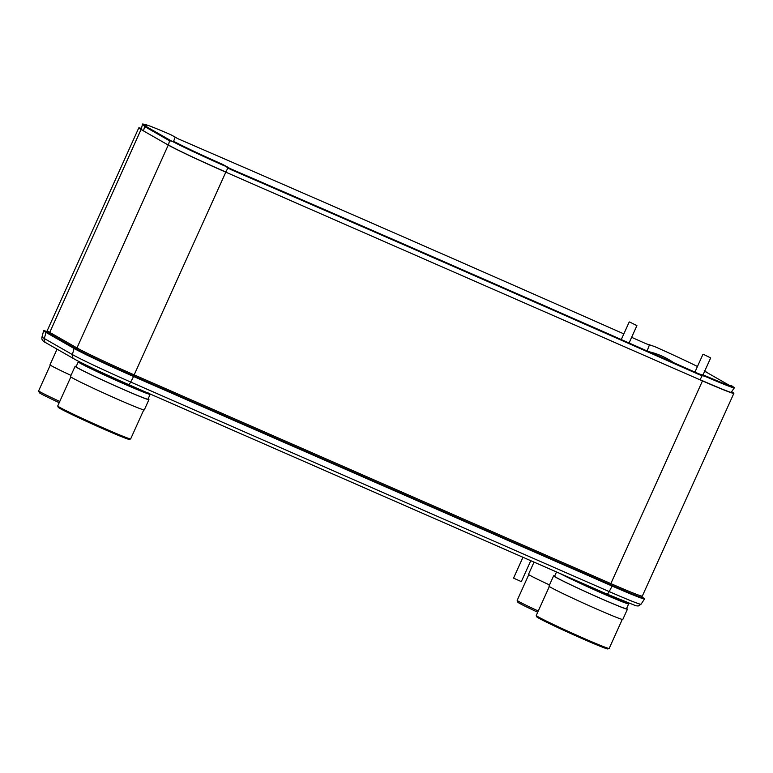 <?xml version="1.0" encoding="UTF-8"?>
<svg xmlns="http://www.w3.org/2000/svg" width="773" height="773" viewBox="0 0 773 773"><rect width="100%" height="100%" fill="white"/><g stroke="black" fill="none" stroke-linecap="round" stroke-linejoin="round"><path stroke-width="1.16" d="M731.587 391.747L731.596 391.747A50.032 1.652 -155.7 0 1 733.857 393.36L642.315 596.099A50.032 1.652 -155.7 0 1 642.315 596.109A50.032 1.652 -155.7 0 1 610.931 583.634L134.26 374.905A50.032 1.652 -155.7 0 1 76.72 347.802L49.501 332.235A50.032 1.652 -155.7 0 1 47.24 330.631A50.032 1.652 -155.7 0 1 47.24 330.622L138.782 127.883A50.032 1.652 -155.7 0 1 141.449 128.502M733.857 393.36A50.032 1.652 -155.7 0 1 702.473 380.896L225.803 172.166A50.032 1.652 -155.7 0 1 168.253 145.063L141.044 129.497A50.032 1.652 -155.7 0 1 138.782 127.883M143.556 130.753L142.425 130.106A45.771 1.507 -155.7 0 1 140.348 128.637A45.771 1.507 -155.7 0 1 141.391 128.753M225.793 172.002L222.286 170.466A45.771 1.507 -155.7 0 1 169.645 145.672L168.475 145.005M731.471 391.901A45.771 1.507 -155.7 0 1 732.273 392.626A45.771 1.507 -155.7 0 1 703.565 381.215L700.067 379.688M644.566 598.94A51.762 1.71 -155.7 0 1 612.1 586.04L133.594 376.499A51.762 1.71 -155.7 0 1 74.053 348.459L45.994 332.409L44.322 338.535A3.942 3.72 119.8 0 0 46.003 342.835C42.631 341.347 41.307 339.376 42.022 336.912A50.709 1.672 24.3 0 0 44.322 338.535L72.382 354.585A50.709 1.672 24.3 0 0 130.705 382.055L609.211 591.596A50.709 1.672 24.3 0 0 641.02 604.235L644.566 598.94A51.762 1.71 -155.7 0 0 643.783 598.205L641.735 596.843A49.134 1.623 -155.7 0 1 642.353 597.452A49.134 1.623 -155.7 0 1 611.54 585.209L133.024 375.668A49.134 1.623 -155.7 0 1 76.508 349.058L48.448 332.999A49.134 1.623 -155.7 0 1 46.225 331.424A49.134 1.623 -155.7 0 1 47.085 331.482L44.718 330.854A51.762 1.71 -155.7 0 0 43.655 330.747A51.762 1.71 -155.7 0 0 45.994 332.409L48.448 332.999M623.84 333.888A69199.752 64624.104 -92.3 0 0 178.766 139.082A21.286 19.885 -92.3 0 1 175.606 137.352L170.611 134.618A48.226 1.594 -155.7 0 0 145.846 124.714L143.295 124.105A50.834 1.681 -155.7 0 0 142.503 124.067A50.834 1.681 -155.7 0 0 143.053 124.617L145.556 125.158L147.092 126.994A21.286 6.667 -77.9 0 0 147.527 127.303L171.529 141.034M145.556 125.158A48.226 1.594 -155.7 0 1 145.092 124.675A48.226 1.594 -155.7 0 1 145.846 124.714M225.726 172.137L227.996 167.867L222.74 164.436A48.226 1.594 -155.7 0 1 175.133 142.077L169.529 140.715A21.286 6.667 102.1 0 1 169.065 140.512L145.053 126.772A21.286 6.667 102.1 0 1 144.619 126.463L143.053 124.617M143.991 125.651L146.464 126.192M170.234 140.812L169.529 140.715L168.437 145.16M222.74 164.436L227.861 167.248A21.286 19.615 149 0 0 230.982 168.958L231.513 169.847A21.286 19.615 -31 0 1 228.393 168.127L227.996 167.867M227.668 167.635L227.136 166.755M697.835 373.388A21.286 19.615 149 0 0 701.256 374.547L702.657 375.639L701.787 375.427A21.286 19.615 -31 0 1 698.367 374.277L697.835 373.388A69199.752 63752.692 149 0 0 230.982 168.958M698.367 374.277A69199.752 63752.692 149 0 0 231.513 169.847M731.084 392.452L734.35 387.843A50.834 1.681 -155.7 0 0 733.799 387.273L731.722 385.804L729.548 385.389A21.286 6.938 125.3 0 1 729.065 385.186L705.053 371.446A21.286 6.938 125.3 0 1 704.87 371.33A21.286 6.938 125.3 0 1 704.686 371.185M702.116 374.75L706.667 376.345A48.226 1.594 -155.7 0 0 732.176 386.307A48.226 1.594 -155.7 0 0 731.722 385.804L731.306 385.659M704.812 370.905L706.686 372.596M697.459 366.489A48.226 1.594 -155.7 0 0 654.538 346.526L649.001 344.652A21.286 19.885 -92.3 0 1 645.61 343.521A69199.752 64624.104 -92.3 0 0 631.628 337.328M704.242 370.364L706.058 371.784M734.35 387.843A50.834 1.681 -155.7 0 1 707.189 377.234L702.657 375.639M223.291 165.335A50.834 1.681 -155.7 0 1 172.621 141.527L170.485 140.812M175.133 142.077L172.621 141.527M706.667 376.345L707.189 377.234M549.506 584.929A32.099 1.063 -155.7 0 1 528.519 574.329L534.027 562.116M538.269 611.008A31.732 1.044 -155.7 0 1 517.166 600.408A31.732 1.044 -155.7 0 1 517.166 600.37L528.79 574.629M537.718 612.226A30.35 1.005 -155.7 0 1 517.852 602.235L517.166 600.408M71 375.388A32.099 1.063 -155.7 0 1 50.003 364.788L57.057 349.164M59.763 401.467A31.732 1.044 -155.7 0 1 38.65 390.867A31.732 1.044 -155.7 0 1 38.65 390.829L50.274 365.088M59.212 402.685A30.35 1.005 -155.7 0 1 39.346 392.694L38.65 390.867M513.562 578.127L521.321 581.625L513.562 578.117L522.973 557.275M629.57 321.964L636.913 325.636L629.067 342.999M703.333 354.266L710.667 357.928L702.947 375.031M560.116 573.547A39.442 1.304 -155.7 0 0 603.926 594.05A39.442 1.304 24.3 0 0 628.671 603.877A39.442 1.304 24.3 0 0 626.536 602.399M556.531 571.972L554.589 576.262A39.442 1.304 -155.7 0 0 601.742 598.901A39.442 1.304 24.3 0 0 626.478 608.718L628.671 603.877M627.454 609.163L622.806 619.444A40.505 1.333 24.3 0 1 597.403 609.356A40.505 1.333 -155.7 0 1 548.975 586.098L553.623 575.827A40.505 1.333 -155.7 0 0 602.041 599.075A40.505 1.333 24.3 0 0 627.454 609.163A40.505 1.333 24.3 0 0 626.603 608.448M553.623 575.827A40.505 1.333 -155.7 0 1 554.714 575.982M622.275 619.424L609.182 648.421A40.012 1.324 -155.7 0 1 609.143 648.46A40.012 1.324 -155.7 0 1 584.079 638.459A40.012 1.324 -155.7 0 1 536.249 615.54A40.012 1.324 -155.7 0 1 536.249 615.492L549.342 586.494M609.143 648.46L607.878 648.934A39.056 1.285 -155.7 0 1 583.412 639.174A39.056 1.285 -155.7 0 1 536.723 616.806L536.249 615.54M150.155 394.336L147.972 399.187A39.442 1.304 24.3 0 1 123.226 389.36A39.442 1.304 -155.7 0 1 76.083 366.721L78.266 361.87A39.442 1.304 -155.7 0 0 125.419 384.51A39.442 1.304 24.3 0 0 150.155 394.336A39.442 1.304 24.3 0 0 149.45 393.708M78.266 361.87A39.442 1.304 -155.7 0 1 80.788 362.508M148.938 399.622L144.3 409.903A40.505 1.333 24.3 0 1 118.887 399.815A40.505 1.333 -155.7 0 1 70.469 376.567L75.107 366.286A40.505 1.333 -155.7 0 0 123.525 389.534A40.505 1.333 24.3 0 0 148.938 399.622A40.505 1.333 24.3 0 0 148.097 398.907M75.107 366.286A40.505 1.333 -155.7 0 1 76.208 366.441M143.768 409.883L130.676 438.88A40.012 1.324 -155.7 0 1 130.637 438.919A40.012 1.324 -155.7 0 1 105.572 428.918A40.012 1.324 -155.7 0 1 57.733 405.999A40.012 1.324 -155.7 0 1 57.733 405.951L70.826 376.953M130.637 438.919L129.371 439.393A39.056 1.285 -155.7 0 1 104.906 429.633A39.056 1.285 -155.7 0 1 58.217 407.265L57.733 405.999M141.044 129.497L49.269 333.463M702.473 380.896L610.351 584.688M225.803 172.166L133.681 375.958M168.253 145.063L76.479 349.038M74.392 359.059A46.824 1.546 24.3 0 0 128.25 384.423A3.942 1.285 113.6 0 1 128.25 384.423L606.795 593.983A3.942 1.285 113.6 0 1 606.757 593.964L128.328 384.461M76.508 349.058L74.053 348.459L72.382 354.585A3.942 3.72 119.8 0 0 74.063 358.885C80.933 362.885 106.664 374.992 128.289 384.442A3.942 1.285 113.6 0 0 130.705 382.055L133.594 376.499L133.024 375.668M611.54 585.209L612.1 586.04L609.211 591.596A3.942 1.285 113.6 0 1 606.795 593.983L635.995 605.8L638.256 605.974L641.02 604.235M175.2 137.082L173.529 141.507M144.619 126.463L143.517 130.908M143.392 124.965L145.884 125.506M144.116 125.873L146.59 126.405M145.053 126.772L147.527 127.303M169.065 140.512L170.456 140.812M225.136 166.253L224.605 165.364M227.861 167.248L228.393 168.127M701.787 375.427L701.256 374.547M706.203 372.006L704.773 370.992M649.465 344.758L647.127 350.971M700 379.814L702.261 375.543M174.176 141.691L171.693 141.15M704.831 375.659L705.363 376.538M572.754 579.074A36.911 1.217 -155.7 0 0 603.442 593.113A36.911 1.217 24.3 0 0 626.536 602.351M625.724 602.196A37.307 1.227 24.3 0 1 603.327 593.703A37.307 1.227 -155.7 0 1 561.981 574.358M80.817 362.45A36.911 1.217 -155.7 0 0 124.936 383.572A36.911 1.217 24.3 0 0 146.667 392.491M147.595 392.897A37.307 1.227 24.3 0 1 124.811 384.162A37.307 1.227 -155.7 0 1 90.683 368.47A37.307 1.227 -155.7 0 1 81.474 362.972M46.969 332.1L47.24 330.631M641.339 597.336L642.315 596.109M46.003 342.835L74.063 358.885M42.022 336.912L43.655 330.747M141.246 129.391L142.503 124.067M733.799 387.273L731.712 385.804M673.689 362.701A72.063 72.063 0 0 0 648.644 351.638M521.321 581.625L530.78 560.696M629.145 322.128L621.279 339.56M702.908 354.43L694.927 372.103M626.594 602.322L625.705 602.196M148.087 392.781L147.566 392.887"/></g></svg>
